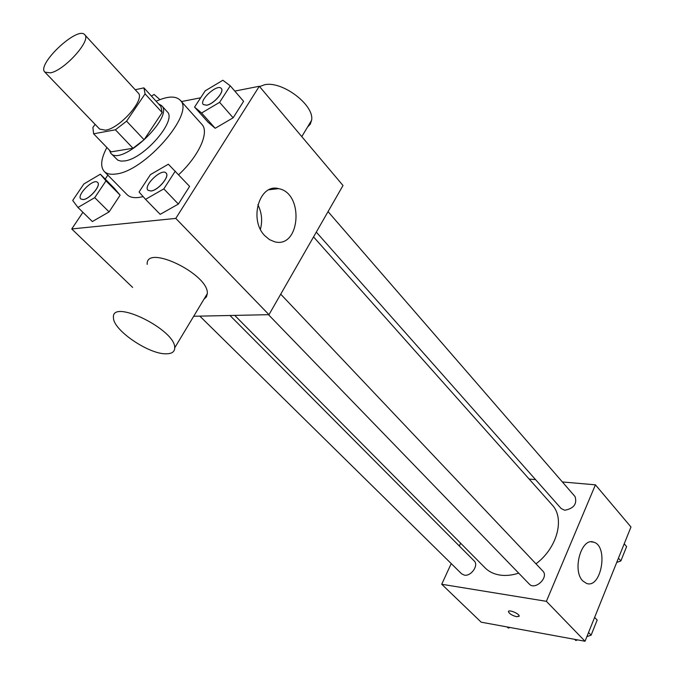 <?xml version="1.0" encoding="UTF-8"?>
<svg xmlns="http://www.w3.org/2000/svg" width="675" height="675" viewBox="0 0 675 675"><rect width="100%" height="100%" fill="white"/><g stroke="black" fill="none" stroke-linecap="round" stroke-linejoin="round"><path stroke-width="1.01" d="M50.549 72.849L44.896 72.149C36.163 64.673 77.794 25.557 84.713 34.737C91.64 40.07 64.792 70.149 50.549 72.849M84.713 34.737L138.13 92.905C145.631 98.955 120.032 128.36 105.519 130.191L99.638 129.077L44.896 72.149M143.927 87.868L160.895 106.473L162.169 112.565L144.079 139.75L126.588 121.162L145.083 93.876L143.927 87.868L135.211 89.733M95.082 124.343L92.888 127.524L93.614 133.793L115.408 129.803L126.588 121.162M93.614 133.793L111.105 151.867L132.983 148.264L115.408 129.803M144.079 139.75L132.983 148.264M109.291 149.985L110.843 153.301C121.281 166.97 174.597 116.868 161.603 105.595L158.515 103.866M161.603 105.595L167.172 111.704C177.491 120.125 143.885 159.097 124.453 160.945L120.994 161.106L117.779 160.152L110.843 153.301M162.169 112.565L145.083 93.876M156.127 101.242C167.602 96.086 175.61 95.723 180.141 100.145C195.649 112.7 144.737 171.627 115.729 174.023C110.506 174.741 106.684 173.88 104.254 171.458C100.111 166.649 100.988 158.659 106.878 147.496M143.134 196.619L138.687 197.488C133.439 198.087 129.558 197.134 127.052 194.628L104.254 171.458M180.141 100.145L201.842 124.335C209.663 132.022 198.998 155.933 178.63 174.724M194.577 107.089L208.06 122.209L215.198 128.275L233.137 117.796L243.599 101.317L230.259 85.809L222.86 80.249L205.183 90.855L194.577 107.089L201.597 113.012L219.603 102.338L230.259 85.809M82.915 212.313L71.744 228.96L175.795 218.396L259.31 86.265L234.799 91.083M200.652 97.791L181.415 101.571M107.857 175.12L105.199 179.078M77.954 207.461L92.357 221.535L109.088 211.899L120.133 195.168L114.387 188.376L100.372 174.192L83.877 183.963L72.706 200.45L77.954 207.461L94.745 197.648L105.992 180.866L100.372 174.192M145.555 199.344L160.178 214.338L178.377 204.069L189.599 186.393L168.362 164.211L150.432 174.623L139.067 192.021L145.555 199.344L163.831 188.882L175.264 171.138M132.629 287.423L71.744 228.96M193.708 316.254L268.971 314.677L343.01 185.507L259.31 86.265M268.971 314.677L175.795 218.396M264.862 235.778C248.602 219.746 259.495 183.094 278.589 188.646C304.391 193.05 300.274 248.889 274.598 241.768L269.485 239.625L264.862 235.778M147.192 264.372C145.606 243.506 209.225 274.396 207.309 293.642L206.457 296.865L204.027 299.109M166.177 353.81C148.913 354.417 113.012 330.024 113.476 317.731C110.86 297.97 175.736 329.729 174.724 347.802C174.724 351.793 171.872 353.793 166.177 353.81M307.505 127.111L310.255 124.208L311.563 120.361C314.887 105.334 281.872 80.274 264.322 84.831L259.605 86.611M257.884 204.694C261.79 212.608 262.634 220.793 260.423 229.255M518.704 573.142C512.08 575.294 505.828 575.935 499.956 575.075C493.898 574.113 488.928 571.7 485.055 567.827L234.74 315.394M313.546 236.908L552.091 504.833C565.051 518.197 557.423 547.838 535.975 563.819M268.473 314.685L529.267 584.052C535.098 590.768 549.256 577.15 542.801 571.025L280.724 294.173M229.989 315.495L474.204 560.959C479.039 565.161 471.108 576.593 464.341 575.134L461.616 573.817L199.834 316.128M328.042 211.621L575.058 496.589C577.285 503.904 573.86 508.469 564.756 510.266L561.178 508.545L316.297 232.107M460.612 543.173L459.312 545.991M451.221 563.591L441.72 584.263L546.387 601.324L595.417 484.827L562.368 481.95M535.553 479.621L529.149 479.064M595.417 484.827L630.973 526.989L585.031 641.25L481.208 622.19L441.72 584.263M585.031 641.25L546.387 601.324M582.787 580.913C571.928 570.476 581.394 537.114 593.612 542.152C608.757 545.83 601.442 589.115 586.524 583.419L582.787 580.913M519.126 616.3L516.637 616.714C512.131 615.499 509.397 613.828 508.435 611.71C508.191 609.078 519.463 613.651 519.176 616.072L516.637 616.714C512.131 615.49 509.397 613.82 508.435 611.702L508.486 611.466M586.887 636.643L591.114 635.167L597.164 620.072L594.633 617.38M574.678 639.352L575.817 640.516L577.614 639.892M591.114 635.167L588.549 632.5M616.705 562.469L620.865 560.933L626.611 546.59L624.215 543.797M620.865 560.933L618.435 558.158M507.153 626.948L508.317 628.087L510.005 627.472M166.084 173.062L166.109 173.087C170.083 176.361 158.144 190.527 150.964 191.017L148.019 190.266M160.178 214.338L178.377 204.069L163.831 188.882M178.377 204.069L189.599 186.393M150.913 190.974L147.994 190.249C142.931 185.819 161.865 167.797 166.058 173.036C170.041 176.31 158.102 190.485 150.913 190.974M206.626 105.249L203.302 104.541C198.762 100.246 217.586 83.379 221.273 88.45L221.316 88.501C224.75 91.572 213.629 104.279 206.626 105.249M208.06 122.209L215.198 128.275L201.597 113.012M215.198 128.275L233.137 117.796L219.603 102.338M233.137 117.796L243.599 101.317M221.316 88.501L221.273 88.45C224.707 91.522 213.578 104.228 206.584 105.199L203.302 104.541M97.664 182.486L97.622 182.444C101.334 185.304 89.724 199.125 83.219 199.538L80.823 198.973C76.199 195.159 93.808 177.854 97.622 182.444L97.664 182.486C101.385 185.347 89.775 199.167 83.261 199.589L80.84 198.99M92.357 221.535L109.088 211.899L94.745 197.648M109.088 211.899L120.133 195.168L105.992 180.866M120.133 195.168L114.387 188.376M159.924 99.638L154.102 94.466L151.428 96.095M207.309 293.642L174.724 347.802M301.776 136.62L311.563 120.361M269.021 189.759L278.589 188.646M591.157 541.848L593.612 542.152"/></g></svg>
